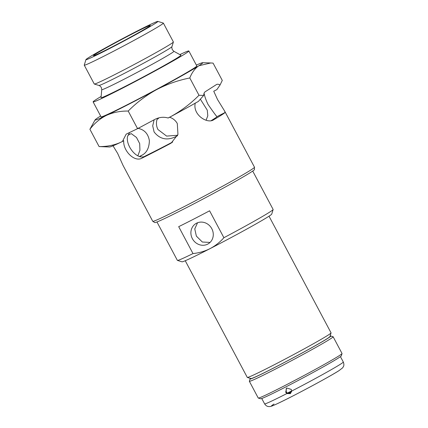 <?xml version="1.0" encoding="UTF-8"?>
<svg xmlns="http://www.w3.org/2000/svg" width="428" height="428" viewBox="0 0 428 428"><rect width="100%" height="100%" fill="white"/><g stroke="black" fill="none" stroke-linecap="round" stroke-linejoin="round"><path stroke-width="0.64" d="M172.238 142.326L170.044 143.722L171.168 143.075L177.952 134.424L177.304 123.542C175.517 120.402 172.901 118.288 169.451 117.192M152.791 221.329A57.609 1.942 -28 0 0 184.586 206.408A57.609 1.942 -28 0 0 254.505 167.252L254.419 169.595A56.432 1.905 152 0 1 185.929 207.954A56.432 1.905 152 0 1 154.781 222.571L152.791 221.329A57.609 1.942 -28 0 1 152.764 221.303L122.98 165.288L117.673 153.459L112.751 145.376M177.417 135.778A48.289 1.626 152 0 0 175.448 136.821C166.856 140.753 159.74 139.132 154.096 131.958L152.71 125.848L154.15 119.77M177.641 135.253L166.626 136.104L157.932 129.507C156.327 126.271 156.027 122.906 157.039 119.412L158.306 118.604L158.537 117.935M203.798 94.401A48.289 1.626 152 0 1 204.322 94.224C204.798 96.856 206.045 100.27 208.061 104.469C213.251 111.992 216.236 116.052 217.007 116.646L216.948 116.448M211.282 120.562A48.289 1.626 152 0 0 213.914 118.931A48.289 1.626 152 0 0 217.007 116.646L225.064 112.511L224.711 111.194L217.558 99.59L213.738 91.223L216.884 89.607L220.067 84.974A14.402 5.628 62.8 0 0 216.589 84.493A14.402 5.628 62.8 0 0 216.407 84.594L205.205 91.742A14.402 5.628 62.8 0 0 203.701 95.417L198.993 95.278L189.797 77.976C178.101 80.298 166.984 84.209 156.445 89.709C146.012 95.476 136.602 102.592 128.207 111.055C120.316 110.948 113.078 112.382 106.497 115.357C100.034 118.588 94.502 123.227 89.901 129.272L95.112 119.867A60.995 2.06 152 0 1 98.986 117.037A60.995 2.06 152 0 1 100.617 116.009M254.505 167.252A57.609 1.942 -28 0 0 254.494 167.209L224.711 111.194M95.546 54.089A32.191 1.086 152 0 1 127.549 36.353A32.191 1.086 152 0 1 150.33 25.482A32.191 1.086 152 0 1 148.265 27.018A32.191 1.086 152 0 1 117.208 44.261A32.191 1.086 152 0 1 93.513 55.688A32.191 1.086 152 0 1 95.546 54.089M88.553 57.678A40.73 1.375 -28 0 0 85.937 59.626A40.73 1.375 -28 0 0 114.768 45.866A40.73 1.375 -28 0 0 155.257 23.428A40.73 1.375 -28 0 0 157.825 21.4A40.73 1.375 -28 0 0 127.849 35.861A40.73 1.375 -28 0 0 88.553 57.678M157.825 21.4L163.319 23.075A44.801 1.509 152 0 1 163.368 23.112A44.801 1.509 152 0 1 160.495 25.305A44.801 1.509 152 0 1 116.619 49.643A44.801 1.509 152 0 1 84.257 65.174A44.801 1.509 152 0 1 84.257 65.115L85.937 59.626M179.851 54.591A54.217 1.83 152 0 1 188.855 50.98A54.217 1.83 152 0 1 185.383 53.639A54.217 1.83 152 0 1 132.279 83.096A54.217 1.83 152 0 1 93.111 101.891A54.217 1.83 152 0 1 96.589 99.232A54.217 1.83 152 0 1 101.142 96.444M188.855 50.98L196.805 65.933A54.217 1.83 152 0 1 193.333 68.592A54.217 1.83 152 0 1 140.229 98.049A54.217 1.83 152 0 1 101.062 116.844L93.111 101.891M101.752 89.639A40.847 1.38 152 0 0 130.872 75.713A40.847 1.38 152 0 0 171.275 53.318A40.847 1.38 152 0 0 173.87 51.29L180.905 55.175A45.24 1.525 152 0 1 178.032 57.416A45.24 1.525 152 0 1 133.285 82.219A45.24 1.525 152 0 1 101.035 97.643L101.752 89.639L101.297 87.403C99.858 85.825 99.071 85.172 98.938 85.456L94.321 84.043A44.801 1.509 152 0 1 94.278 84.011L84.257 65.174M163.368 23.112L173.383 41.949A44.801 1.509 152 0 1 173.388 42.003A44.801 1.509 152 0 1 170.515 44.143A44.801 1.509 152 0 1 127.293 68.138A44.801 1.509 152 0 1 94.321 84.043M137.918 128.325C144.348 129.593 148.168 133.702 149.372 140.651C149.222 147.339 147.082 152.015 142.947 154.674A48.289 1.626 152 0 0 139.828 156.493M200.347 99.162L207.264 110.146L207.805 115.779L206.098 120.204M225.064 112.511A57.609 1.942 152 0 1 213.861 119.658L213.224 119.984M195.275 103.004C192.37 114.725 207.537 124.43 213.861 119.658L213.545 119.829M170.044 143.722A57.609 1.942 152 0 1 155.327 151.389A57.609 1.942 152 0 1 142.294 157.975L145.552 155.899C137.72 161.228 125.404 145.83 127.571 136.388L129.695 132.423M142.294 157.975C134.643 162.811 122.889 150.768 123.719 140.673L122.451 141.481A60.995 2.06 152 0 1 120.808 142.267A60.995 2.06 152 0 1 109.605 146.991L99.098 146.569C106.989 146.676 114.223 145.242 120.808 142.267L122.424 141.449L126.18 134.151L136.874 129.005L137.404 128.352L128.207 111.055M99.098 146.569L89.901 129.272M137.404 128.352L138.693 128.074L154.685 119.487C159.146 117.192 163.619 116.694 168.097 118L170.756 116.619C181.183 110.852 190.599 103.737 198.993 95.278M128.068 135.211L131.214 133.595L136.489 137.468L139.694 143.61L139.924 150.281L137.864 155.803M220.067 84.974L222.282 80.416L213.08 63.119L210.795 62.97L198.881 65.741C194.965 68.427 191.937 72.509 189.797 77.976M172.687 141.973A48.289 1.626 152 0 1 145.552 155.899M203.701 95.417L198.421 101.393A60.995 2.06 152 0 1 170.756 116.619A60.995 2.06 152 0 1 168.183 118L168.097 118M204.322 94.224L204.017 93.454M196.366 65.104A60.995 2.06 152 0 1 202.642 62.697A60.995 2.06 152 0 1 198.881 65.741A60.995 2.06 152 0 1 156.445 89.709A60.995 2.06 152 0 1 106.497 115.357A60.995 2.06 152 0 1 95.112 119.867M136.874 129.005A69.801 2.354 -28 0 0 138.693 128.074M331.063 332.925L329.94 336.585A44.731 1.509 152 0 1 327.072 338.719A44.731 1.509 152 0 1 283.914 362.682A44.731 1.509 152 0 1 250.995 378.561L247.331 377.442A47.444 1.6 -28 0 0 282.25 360.601A47.444 1.6 -28 0 0 328.019 335.188A47.444 1.6 -28 0 0 331.063 332.925A47.444 1.6 -28 0 0 331.058 332.861L269.019 216.188M185.244 260.732L247.282 377.41A47.444 1.6 -28 0 0 247.331 377.442M211.801 228.696A11.861 10.909 -122.5 0 0 195.708 223.689A11.861 10.909 -122.5 0 0 192.375 238.674A11.861 10.909 -122.5 0 0 208.468 243.687A11.861 10.909 -122.5 0 0 211.801 228.696M210.062 242.425L202.348 242.029L196.372 236.128L194.761 228.921L197.549 222.763M273.128 209.538L271.726 214.118A50.83 1.712 152 0 1 210.041 248.636C215.316 245.854 219.933 242.216 223.898 237.717A54.217 1.83 -28 0 0 269.651 212.128A54.217 1.83 -28 0 0 273.128 209.538A54.217 1.83 -28 0 0 273.128 209.469L252.707 171.061M156.958 221.971L177.379 260.379A54.217 1.83 -28 0 0 177.438 260.417A54.217 1.83 -28 0 0 193.001 253.579L178.69 226.669A54.217 1.83 -28 0 0 209.592 210.801L223.898 237.717M193.001 253.579C199.02 252.953 204.702 251.306 210.041 248.636A50.83 1.712 152 0 1 182.018 261.818L177.438 260.417M288.162 393.573A42.698 1.439 -28 0 0 291.58 391.818M250.557 378.427A45.748 1.541 -28 0 0 250.048 378.946A45.748 1.541 -28 0 0 282.426 363.495A45.748 1.541 -28 0 0 327.907 338.291A45.748 1.541 -28 0 0 330.791 336.017A45.748 1.541 -28 0 0 330.074 336.146M330.791 336.017L333.08 336.718A47.444 1.6 152 0 1 333.128 336.75A47.444 1.6 152 0 1 330.09 339.078A47.444 1.6 152 0 1 283.62 364.849A47.444 1.6 152 0 1 249.353 381.295A47.444 1.6 152 0 1 249.347 381.236L250.048 378.946M342.031 353.555L341.33 355.845A45.748 1.541 152 0 1 338.398 358.027A45.748 1.541 152 0 1 294.261 382.53A45.748 1.541 152 0 1 260.593 398.773L258.303 398.077A47.444 1.6 -28 0 0 293.217 381.23A47.444 1.6 -28 0 0 338.992 355.823A47.444 1.6 -28 0 0 342.031 353.555A47.444 1.6 -28 0 0 342.031 353.496L333.128 336.75M249.353 381.295L258.255 398.04A47.444 1.6 -28 0 0 258.303 398.077M287.322 393.134A40.157 1.354 -28 0 0 291.661 390.914M287.413 393.198A42.698 1.439 -28 0 0 291.661 391.015M291.249 389.4L286.61 387.993L285.701 392.251L286.856 393.562L290.35 393.648L291.661 391.09L291.249 389.4M290.639 393.434L287.418 393.204L286.262 391.893L286.155 388.768M175.448 136.821L177.545 135.483M173.87 51.29L172.27 49.664C171.762 47.588 171.665 46.577 171.97 46.62A41.382 1.396 152 0 1 169.317 48.599A41.382 1.396 152 0 1 129.395 70.759A41.382 1.396 152 0 1 98.938 85.456M139.544 156.423L142.947 154.674M274.016 404.032A39.478 1.332 -28 0 0 293.292 395.761A39.478 1.332 -28 0 0 338.671 370.83M291.661 391.09A44.56 1.503 -28 0 0 340.447 364.212A44.56 1.503 -28 0 0 343.304 362.024L340.447 356.652M343.304 362.024C344.513 365.009 343.411 366.539 343.556 366.304L342.668 367.812L339.019 370.632C329.656 376.747 290.355 397.762 276.611 404.016C270.261 406.948 270.319 406.456 269.148 406.6L268.024 406.466C268.303 406.482 266.414 406.541 264.611 403.866A44.56 1.503 -28 0 0 286.856 393.562M171.97 46.62L173.388 42.003M202.642 62.697L210.795 62.97M264.611 403.866L261.754 398.495"/></g></svg>

